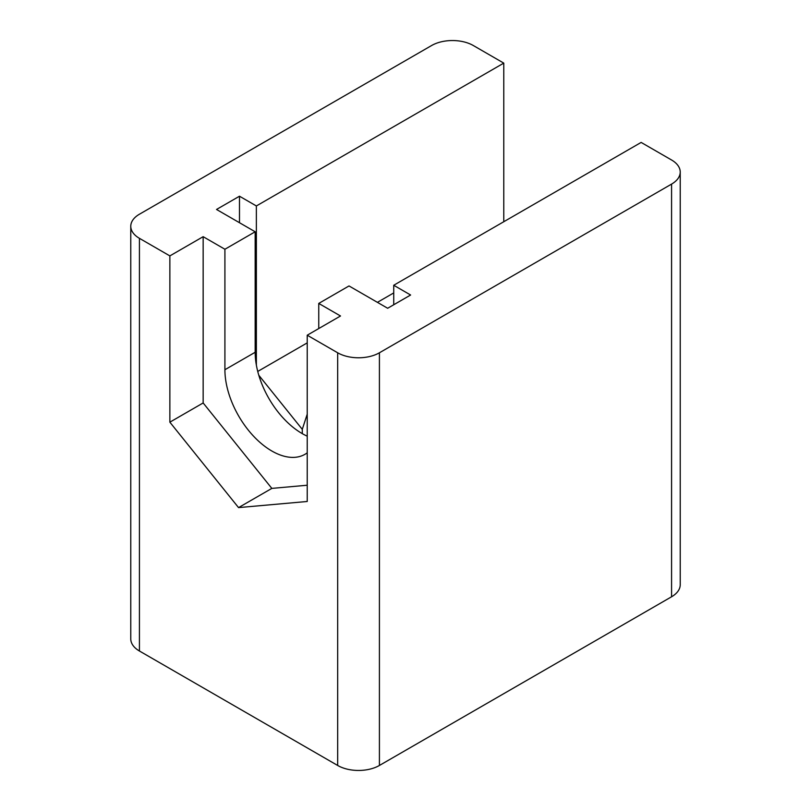 <?xml version="1.0" encoding="UTF-8"?>
<svg xmlns="http://www.w3.org/2000/svg" width="811" height="811" viewBox="0 0 811 811"><rect width="100%" height="100%" fill="white"/><g stroke="black" fill="none" stroke-linecap="round" stroke-linejoin="round"><path stroke-width="1.22" d="M302.28 433.642L302.28 429.343L307.227 414.168M393.73 292.923L377.409 302.351M307.227 342.871L257.746 371.438M258.81 375.27L302.28 429.343M239.488 222.721L239.488 196.211L256.367 205.953L256.367 365.102M393.73 304.754L393.73 285.259L410.609 295.011L387.658 308.261L349.014 285.948L318.753 303.426L340.508 315.986L307.227 335.207L337.67 352.785L337.67 765.462L139.421 651L139.421 238.322A29.51 17.041 180 0 1 130.774 226.269A29.51 17.041 180 0 1 139.421 214.226L431.584 45.538A29.51 17.041 180 0 1 473.33 45.538L503.773 63.116L503.773 221.727M307.227 436.166A66.35 38.31 60 0 1 255.171 352.268L255.171 231.774L216.527 209.461L239.488 196.211M379.416 352.785L671.579 184.097L671.579 596.774L379.416 765.462L379.416 352.785A29.51 17.041 180 0 1 337.67 352.785M393.73 285.259L641.136 142.422L671.579 160A29.51 17.041 180 0 1 680.226 172.054A29.51 17.041 180 0 1 671.579 184.097M256.367 205.953L503.773 63.116M139.421 238.322L169.864 255.901L203.155 236.68L224.911 249.251L255.171 231.774M307.227 452.822A66.35 38.31 60 0 1 305.007 454.292A66.35 38.31 60 0 1 253.873 436.511A66.35 38.31 60 0 1 224.911 369.735L224.911 249.251M318.753 303.426L318.753 328.546M307.227 335.207L307.227 501.482L238.546 507.605L169.864 422.176L203.155 402.955L203.155 236.68M238.546 507.605L271.837 488.394L203.155 402.955M307.227 485.231L271.837 488.394M169.864 422.176L169.864 255.901M671.579 596.774A29.51 17.041 0 0 0 680.226 584.731L680.226 172.054M337.67 765.462A29.51 17.041 0 0 0 379.416 765.462M130.774 226.269L130.774 638.946A29.51 17.041 0 0 0 139.421 651M224.911 369.735L255.171 352.268"/></g></svg>
